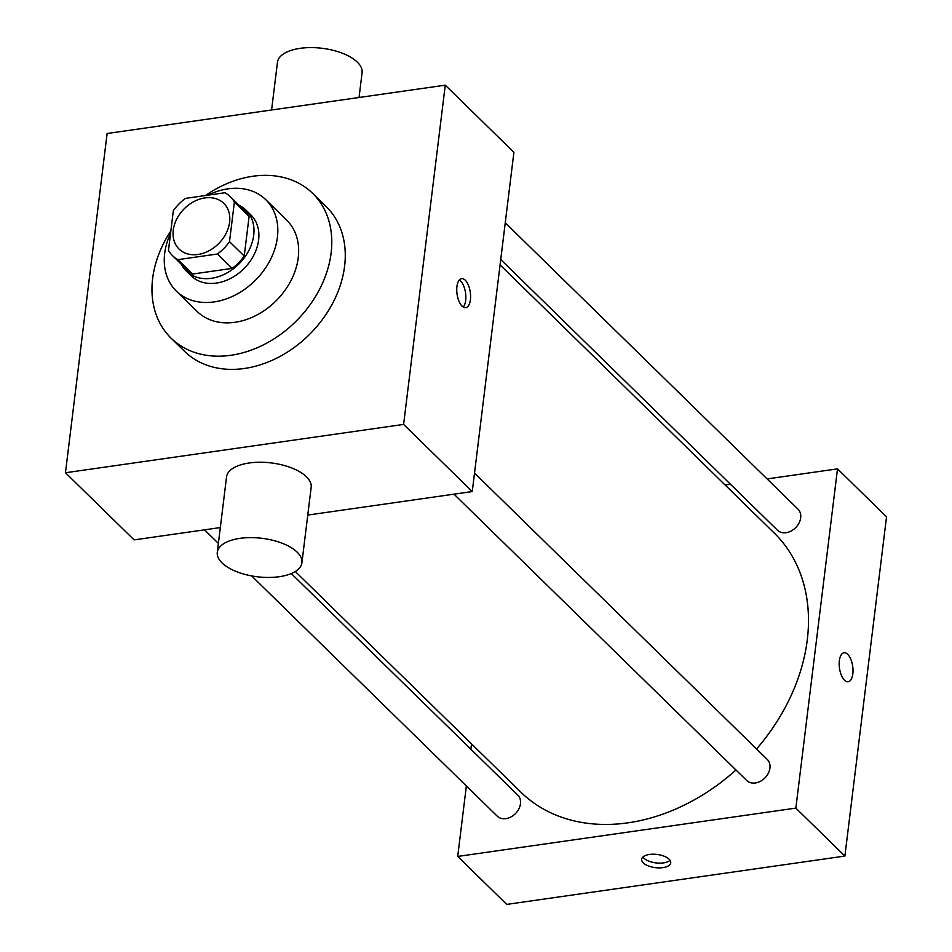 <?xml version="1.0" encoding="UTF-8"?>
<svg xmlns="http://www.w3.org/2000/svg" width="952" height="952" viewBox="0 0 952 952"><rect width="100%" height="100%" fill="white"/><g stroke="black" fill="none" stroke-linecap="round" stroke-linejoin="round"><path stroke-width="1.43" d="M204.894 197.933A31.975 24.478 134.4 0 1 223.791 203.347A31.975 24.478 134.4 0 1 218.924 243.319A31.975 24.478 134.4 0 1 179.071 249.055A31.975 24.478 134.4 0 1 176.715 219.115A31.975 24.478 134.4 0 1 204.894 197.933M173.335 210.725L168.468 250.4A41.269 31.595 134.4 0 0 172.574 255.707A41.269 31.595 134.4 0 0 177.893 259.658L217.437 254.005A41.269 31.595 134.4 0 0 229.515 241.665L234.394 202.002A41.269 31.595 134.4 0 0 230.289 196.695A41.269 31.595 134.4 0 0 224.958 192.744L185.414 198.397A41.269 31.595 134.4 0 0 173.335 210.725M229.515 241.665L244.236 256.064L249.103 216.39L234.394 202.002M230.289 196.695L244.997 211.082A41.269 31.595 134.4 0 1 249.103 216.39M244.236 256.064A41.269 31.595 134.4 0 1 232.145 268.393L217.437 254.005M172.574 255.707L187.282 270.094A41.269 31.595 134.4 0 0 192.613 274.045L232.145 268.393M181.427 264.37A42.638 32.63 -45.6 0 0 186.33 271.07A42.638 32.63 -45.6 0 0 226.267 273.343A42.638 32.63 -45.6 0 0 253.708 235.215A42.638 32.63 -45.6 0 0 245.949 210.106A42.638 32.63 -45.6 0 0 239.142 205.358M245.949 210.106L250.852 214.902A42.638 32.63 134.4 0 1 258.611 240.011A42.638 32.63 134.4 0 1 231.169 278.139A42.638 32.63 134.4 0 1 191.233 275.866L186.33 271.07M192.613 274.045L177.893 259.658M170.551 233.407A63.951 48.957 -45.6 0 0 176.322 291.098A63.951 48.957 -45.6 0 0 236.227 294.525A63.951 48.957 -45.6 0 0 277.401 237.334A63.951 48.957 -45.6 0 0 265.763 199.67A63.951 48.957 -45.6 0 0 207.941 195.184M176.322 291.098L197.159 311.482A63.951 48.957 -45.6 0 0 257.064 314.91A63.951 48.957 -45.6 0 0 298.238 257.718A63.951 48.957 -45.6 0 0 286.6 220.055L265.763 199.67M170.86 230.884A101.257 77.505 -45.6 0 0 171.074 338.15A101.257 77.505 -45.6 0 0 265.917 343.565A101.257 77.505 -45.6 0 0 331.118 253.018A101.257 77.505 -45.6 0 0 312.684 193.387A101.257 77.505 -45.6 0 0 205.43 195.541M312.684 193.387L326.167 206.572A101.257 77.505 134.4 0 1 344.6 266.203A101.257 77.505 134.4 0 1 279.4 356.762A101.257 77.505 134.4 0 1 184.557 351.347L171.074 338.15M403.612 424.413L445.262 85.168L107.112 133.506L65.462 472.751L403.612 424.413L472.252 491.553L513.902 152.308L445.262 85.168M470.407 299.749A14.661 6.676 -98.1 0 1 465.73 307.663A14.661 6.676 -98.1 0 1 457.055 294.108A14.661 6.676 -98.1 0 1 461.589 278.65A14.661 6.676 -98.1 0 1 468.384 285.16A14.661 6.676 -98.1 0 1 470.407 299.749M65.462 472.751L134.101 539.891L220.328 527.575M307.77 515.068L472.252 491.553M217.282 552.338L226.54 476.952A42.638 19.373 7 0 1 271.213 462.922A42.638 19.373 7 0 1 311.173 487.353L301.915 562.739A42.638 19.373 -173 0 0 261.967 538.308A42.638 19.373 -173 0 0 217.282 552.338A42.638 19.373 -173 0 0 222.03 562.906A42.638 19.373 -173 0 0 268.547 577.459A42.638 19.373 -173 0 0 301.915 562.739M463.231 307.044A14.661 6.676 81.9 0 0 465.671 300.427A14.661 6.676 81.9 0 0 459.352 279.947M271.594 109.992L277.448 62.32A42.638 19.373 7 0 1 310.816 47.6A42.638 19.373 7 0 1 357.333 62.154A42.638 19.373 7 0 1 362.081 72.721L359.047 97.497M500.086 264.87L774.309 533.12A181.201 138.694 134.4 0 1 807.284 639.827A181.201 138.694 134.4 0 1 756.566 748.974M735.967 769.989A181.201 138.694 134.4 0 1 520.899 792.183L295.31 571.509M474.524 473.084L767.264 759.446A14.708 11.257 134.4 0 1 765.027 777.832A14.708 11.257 134.4 0 1 746.689 780.473L453.997 494.171M505.25 222.792L798.002 509.153A14.708 11.257 134.4 0 1 800.68 517.817A14.708 11.257 134.4 0 1 791.207 530.978A14.708 11.257 134.4 0 1 777.427 530.193L500.74 259.539M291.3 573.556L517.793 795.11A14.708 11.257 134.4 0 1 520.47 803.774A14.708 11.257 134.4 0 1 510.998 816.923A14.708 11.257 134.4 0 1 497.218 816.138L251.637 575.912M466.361 785.959L457.71 856.443L795.848 808.105L837.51 468.86L767.086 478.927M730.386 484.175L725.055 484.937M471.526 743.881L470.871 749.212M457.71 856.443L506.738 904.4L844.888 856.062L795.848 808.105M844.888 856.062L886.538 516.817L837.51 468.86M844.019 652.751A14.661 6.676 -98.1 0 1 847.685 654.298A14.661 6.676 -98.1 0 1 853.016 670.184A14.661 6.676 -98.1 0 1 848.173 681.763A14.661 6.676 -98.1 0 1 839.486 668.197A14.661 6.676 -98.1 0 1 844.019 652.751A14.661 6.676 -98.1 0 1 847.685 654.298A14.661 6.676 -98.1 0 1 853.016 670.184A14.661 6.676 -98.1 0 1 848.173 681.763M649.454 854.456A14.661 6.664 7 0 1 664.091 856.181A14.661 6.664 7 0 1 670.743 862.833A14.661 6.664 7 0 1 655.392 867.653A14.661 6.664 7 0 1 641.648 859.263A14.661 6.664 7 0 1 649.454 854.456M670.065 860.334A14.661 6.664 7 0 1 655.976 862.905A14.661 6.664 7 0 1 642.909 857.002M218.389 543.39L204.525 529.824"/></g></svg>
